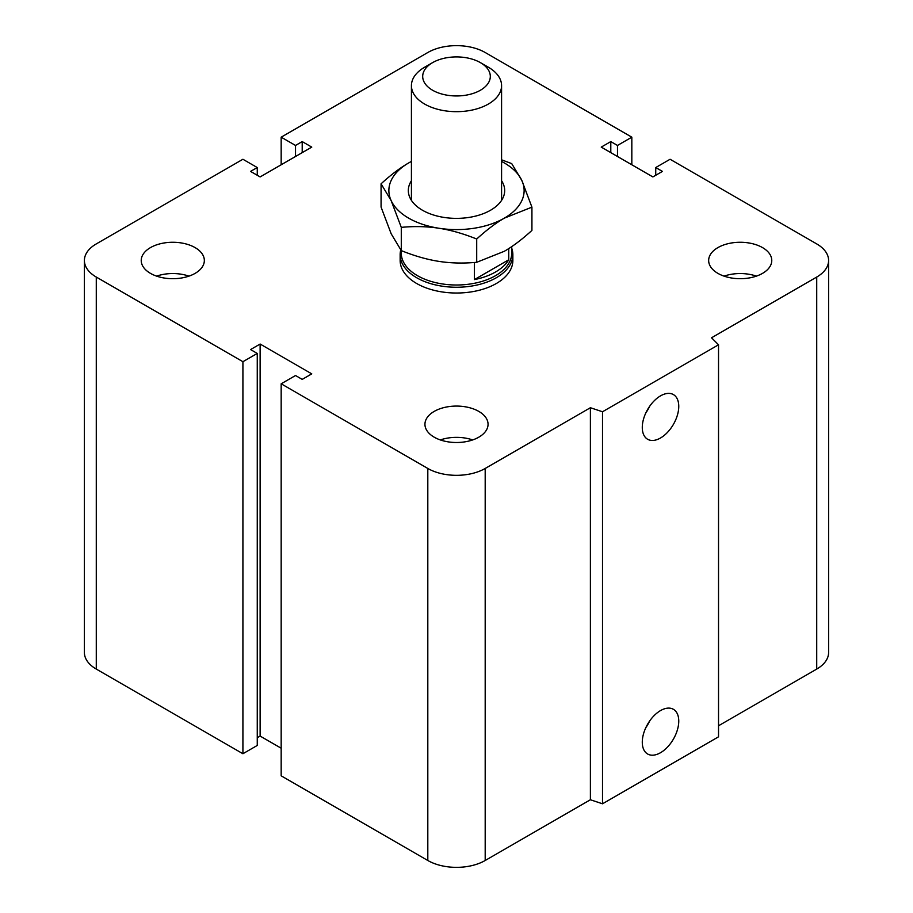 <?xml version="1.0" encoding="UTF-8"?>
<svg xmlns="http://www.w3.org/2000/svg" width="913" height="913" viewBox="0 0 913 913"><rect width="100%" height="100%" fill="white"/><g stroke="black" fill="none" stroke-linecap="round" stroke-linejoin="round"><path stroke-width="1.37" d="M512.855 254.716L512.855 260.49A56.355 32.537 180 0 1 478.058 290.551A56.355 32.537 180 0 1 416.648 283.487A56.355 32.537 180 0 1 400.145 260.49L400.145 254.716A56.355 32.537 0 0 0 456.5 287.253A56.355 32.537 0 0 0 512.855 254.716A56.355 32.537 0 0 0 511.725 248.245M195.097 247.606A31.556 18.214 180 0 1 204.341 260.49A31.556 18.214 180 0 1 172.785 278.705A31.556 18.214 180 0 1 141.23 260.49A31.556 18.214 180 0 1 160.711 243.657A31.556 18.214 180 0 1 195.097 247.606M156.602 276.125A31.556 18.214 180 0 1 188.957 276.125M762.538 247.606A31.556 18.214 180 0 1 771.77 260.49A31.556 18.214 180 0 1 740.215 278.705A31.556 18.214 180 0 1 708.659 260.49A31.556 18.214 180 0 1 728.14 243.657A31.556 18.214 180 0 1 762.538 247.606M724.043 276.125A31.556 18.214 180 0 1 756.398 276.125M478.811 411.409A31.556 18.214 180 0 1 488.056 424.294A31.556 18.214 180 0 1 456.5 442.508A31.556 18.214 180 0 1 424.944 424.294A31.556 18.214 180 0 1 444.426 407.46A31.556 18.214 180 0 1 478.811 411.409M440.328 439.929A31.556 18.214 180 0 1 472.672 439.929M642.284 742.189A25.804 14.893 -60 0 1 653.537 716.226A25.804 14.893 -60 0 1 673.417 709.31A25.804 14.893 -60 0 1 673.417 739.096A25.804 14.893 -60 0 1 647.625 754.001A25.804 14.893 -60 0 1 642.284 742.189M645.822 727.672A25.804 14.893 120 0 0 649.714 720.916M642.284 427.455A25.804 14.893 -60 0 1 653.537 401.503A25.804 14.893 -60 0 1 673.417 394.587A25.804 14.893 -60 0 1 673.417 424.374A25.804 14.893 -60 0 1 647.625 439.267A25.804 14.893 -60 0 1 642.284 427.455M645.822 412.938A25.804 14.893 120 0 0 649.714 406.194M718.531 344.783L718.531 736.814L602.512 803.794L602.512 411.763L590.391 407.723L485.191 468.46A40.571 23.43 180 0 1 427.809 468.46L281.17 383.802L295.515 375.517L302.203 379.386L311.767 373.862L260.125 344.041L250.561 349.565L257.261 353.434L242.915 361.708L96.276 277.05A40.571 23.43 180 0 1 84.395 260.49A40.571 23.43 180 0 1 96.276 243.919L242.915 159.261L257.261 167.547L250.561 171.404L260.125 176.928L311.767 147.107L302.203 141.595L295.515 145.452L281.17 137.178L427.809 52.509A40.571 23.43 180 0 1 485.191 52.509L631.83 137.178L617.485 145.452L610.797 141.595L601.233 147.107L652.875 176.928L662.439 171.404L655.739 167.547L670.085 159.261L816.724 243.919A40.571 23.43 180 0 1 828.605 260.49A40.571 23.43 180 0 1 816.724 277.05L711.524 337.787L718.531 344.783L602.512 411.763M602.512 803.794L590.391 799.754L590.391 407.723M590.391 799.754L485.191 860.491A40.571 23.43 180 0 1 427.809 860.491L281.17 775.822L281.17 383.802M281.17 748.215L260.125 736.072L260.125 344.041M260.125 736.072L257.261 737.727M242.915 361.708L242.915 753.739L257.261 745.453L257.261 353.434M242.915 753.739L96.276 669.081A40.571 23.43 180 0 1 84.395 652.51L84.395 260.49M257.261 175.273L257.261 167.547M828.605 260.49L828.605 652.51A40.571 23.43 180 0 1 816.724 669.081L718.531 725.778M302.203 152.631L302.203 141.595M295.515 156.5L295.515 145.452M281.17 164.785L281.17 137.178M631.83 164.785L631.83 137.178M617.485 156.5L617.485 145.452M610.797 152.631L610.797 141.595M655.739 175.273L655.739 167.547M432.591 62.632L424.625 67.231A45.079 26.032 0 0 0 411.421 85.639A45.079 26.032 0 0 0 424.625 104.048A45.079 26.032 0 0 0 473.756 109.686A45.079 26.032 0 0 0 501.579 85.639A45.079 26.032 0 0 0 488.375 67.231L480.409 62.632A33.815 19.527 180 0 1 480.409 90.239A33.815 19.527 180 0 1 432.591 90.239A33.815 19.527 180 0 1 432.591 62.632A33.815 19.527 180 0 1 480.409 62.632M508.746 248.587L508.746 259.771L474.383 279.606L474.383 262.488M508.746 259.771A55.225 31.887 180 0 1 474.383 279.606M381.075 183.81C390.798 174.897 399.997 167.946 408.682 162.936A67.619 39.042 0 0 0 391.175 200.655A67.619 39.042 0 0 0 438.993 228.261C427.136 226.413 414.57 226.116 401.286 227.36L391.175 200.655L381.075 183.81L381.075 207.08L391.175 233.785L401.286 250.619L401.275 253.129A55.225 31.887 0 0 0 456.5 285.004A55.225 31.887 0 0 0 511.725 253.129L511.725 246.624M400.75 249.957A56.355 32.537 0 0 0 400.145 254.716M408.682 162.936L411.421 161.407A67.619 39.042 0 0 0 408.682 162.936M501.579 159.821L511.714 163.598L521.825 180.443A67.619 39.042 0 0 0 501.579 161.441M521.825 180.443L531.925 207.148L504.318 218.15A67.619 39.042 0 0 0 521.825 180.443M504.318 218.15C495.633 223.16 486.435 230.11 476.712 239.023C463.427 233.671 450.851 230.087 438.993 228.261A67.619 39.042 0 0 0 504.318 218.15M401.286 227.36L401.286 250.619C414.57 255.971 427.136 259.566 438.993 261.392C450.851 263.229 463.427 263.526 476.712 262.293L504.318 251.28C513.003 246.282 522.202 239.32 531.925 230.407L531.925 207.148M476.712 239.023L476.712 262.293M411.421 180.728A48.184 27.824 0 0 0 422.422 210.218A48.184 27.824 0 0 0 490.578 210.218A48.184 27.824 0 0 0 501.579 180.728M816.724 669.081L816.724 277.05M485.191 860.491L485.191 468.46M427.809 860.491L427.809 468.46M96.276 669.081L96.276 277.05M501.579 200.369L501.579 85.639M411.421 200.369L411.421 85.639"/></g></svg>
